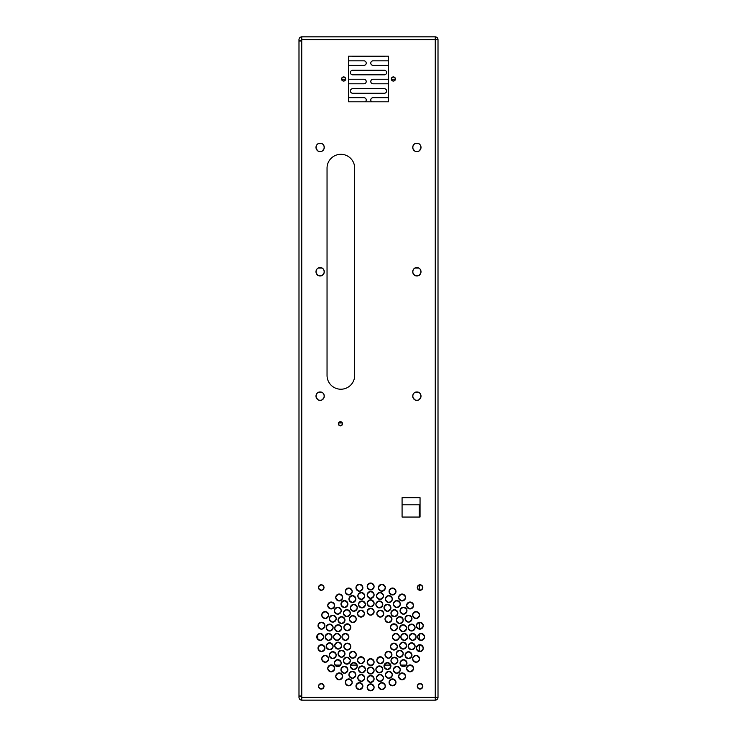 <?xml version="1.0" encoding="UTF-8"?>
<svg xmlns="http://www.w3.org/2000/svg" width="737" height="737" viewBox="0 0 737 737"><rect width="100%" height="100%" fill="white"/><g stroke="black" fill="none" stroke-linecap="round" stroke-linejoin="round"><path stroke-width="1.11" d="M438.008 39.605L438.008 697.395L438.008 39.605L435.263 39.605L435.263 697.395L438.008 697.395A2.745 2.745 0 0 1 435.263 700.15A2.745 2.745 0 0 0 438.008 697.395L435.263 697.395L435.263 39.605L301.755 39.605L301.737 40.996L301.755 697.395L435.263 697.395L435.263 700.15L301.737 700.15L301.755 696.004L301.755 700.15L435.263 700.15L435.263 697.395L301.755 697.395L301.755 696.004L298.992 696.004L301.746 696.004L301.737 40.996L298.992 40.996L298.992 696.004L298.992 40.996L301.755 40.996L301.755 39.605L438.008 39.605A2.745 2.745 0 0 0 435.263 36.85A2.745 2.745 0 0 1 438.008 39.605M328.61 640.379A3.455 3.455 0 0 1 325.616 635.202A3.455 3.455 0 0 1 331.604 635.202A3.455 3.455 0 0 1 328.61 640.379C333.069 638.076 333.069 635.773 328.61 633.479C324.151 635.773 324.151 638.076 328.61 640.379M329.66 631.01A3.455 3.455 0 0 1 326.675 625.833A3.455 3.455 0 0 1 332.654 625.833A3.455 3.455 0 0 1 329.66 631.01C334.119 628.707 334.119 626.404 329.66 624.101C325.21 626.404 325.21 628.707 329.66 631.01M345.423 640.379A3.455 3.455 0 0 1 342.429 635.202A3.455 3.455 0 0 1 348.417 635.202A3.455 3.455 0 0 1 345.423 640.379C349.882 638.076 349.882 635.773 345.423 633.479C340.964 635.773 340.964 638.076 345.423 640.379M337.021 640.379A3.455 3.455 0 0 1 334.027 635.202A3.455 3.455 0 0 1 340.006 635.202A3.455 3.455 0 0 1 337.021 640.379C341.471 638.076 341.471 635.773 337.021 633.479C332.562 635.773 332.562 638.076 337.012 640.379M347.339 630.734A3.455 3.455 0 0 1 344.354 625.547A3.455 3.455 0 0 1 350.333 625.547A3.455 3.455 0 0 1 347.339 630.734C351.798 628.431 351.798 626.128 347.339 623.824C342.889 626.128 342.889 628.431 347.339 630.734M338.163 631.683A3.455 3.455 0 0 1 335.169 626.496A3.455 3.455 0 0 1 341.157 626.496A3.455 3.455 0 0 1 338.163 631.683C342.622 629.38 342.622 627.076 338.163 624.773C333.704 627.076 333.704 629.38 338.163 631.683M346.869 616.611A3.455 3.455 0 0 1 343.875 611.424A3.455 3.455 0 0 1 349.854 611.424A3.455 3.455 0 0 1 346.869 616.611C351.319 614.308 351.319 612.005 346.869 609.702C342.41 612.005 342.41 614.308 346.869 616.611M352.811 622.553A3.455 3.455 0 0 1 349.817 617.366A3.455 3.455 0 0 1 355.805 617.366A3.455 3.455 0 0 1 352.811 622.553C357.27 620.25 357.27 617.947 352.811 615.644C348.352 617.947 348.352 620.25 352.811 622.553M341.526 623.566A3.455 3.455 0 0 1 338.532 618.389A3.455 3.455 0 0 1 344.511 618.389A3.455 3.455 0 0 1 341.526 623.566C345.975 621.263 345.975 618.96 341.526 616.666C337.067 618.96 337.067 621.263 341.526 623.566M332.774 622.129A3.455 3.455 0 0 1 329.78 616.952A3.455 3.455 0 0 1 335.768 616.952A3.455 3.455 0 0 1 332.774 622.129C337.233 619.826 337.233 617.523 332.774 615.22C328.315 617.523 328.315 619.826 332.774 622.129M331.208 608.937A3.455 3.455 0 0 1 328.214 603.75A3.455 3.455 0 0 1 334.202 603.75A3.455 3.455 0 0 1 331.208 608.937C335.667 606.634 335.667 604.331 331.208 602.028C326.749 604.331 326.749 606.634 331.208 608.937M337.786 614.17A3.455 3.455 0 0 1 334.791 608.983A3.455 3.455 0 0 1 340.77 608.983A3.455 3.455 0 0 1 337.786 614.17C342.235 611.867 342.235 609.563 337.786 607.26C333.327 609.563 333.327 611.867 337.786 614.17M344.437 607.509A3.455 3.455 0 0 1 341.443 602.332A3.455 3.455 0 0 1 347.431 602.332A3.455 3.455 0 0 1 344.437 607.509C348.896 605.206 348.896 602.903 344.437 600.6C339.978 602.903 339.978 605.206 344.437 607.509M339.195 600.95A3.455 3.455 0 0 1 336.201 595.763A3.455 3.455 0 0 1 342.189 595.763A3.455 3.455 0 0 1 339.195 600.95C343.654 598.647 343.654 596.344 339.195 594.04C334.736 596.344 334.736 598.647 339.195 600.95M352.406 602.507A3.455 3.455 0 0 1 349.412 597.329A3.455 3.455 0 0 1 355.4 597.329A3.455 3.455 0 0 1 352.406 602.507C356.865 600.204 356.865 597.9 352.406 595.597C347.947 597.9 347.947 600.204 352.406 602.507M388.878 602.507A3.455 3.455 0 0 1 385.884 597.329A3.455 3.455 0 0 1 391.872 597.329A3.455 3.455 0 0 1 388.878 602.507C393.337 600.204 393.337 597.9 388.878 595.597C384.419 597.9 384.419 600.204 388.878 602.507M379.343 607.905A3.455 3.455 0 0 1 376.349 602.719A3.455 3.455 0 0 1 382.337 602.719A3.455 3.455 0 0 1 379.343 607.905C383.802 605.602 383.802 603.299 379.343 600.996C374.884 603.299 374.884 605.602 379.343 607.905M370.637 598.352A3.455 3.455 0 0 1 367.652 593.165A3.455 3.455 0 0 1 373.631 593.165A3.455 3.455 0 0 1 370.637 598.352C375.096 596.049 375.096 593.746 370.647 591.442C366.188 593.746 366.188 596.049 370.637 598.352M370.637 606.763A3.455 3.455 0 0 1 367.652 601.576A3.455 3.455 0 0 1 373.631 601.576A3.455 3.455 0 0 1 370.637 606.763C375.096 604.451 375.096 602.147 370.647 599.854C366.188 602.147 366.188 604.451 370.637 606.763M388.473 622.553A3.455 3.455 0 0 1 385.479 617.366A3.455 3.455 0 0 1 391.467 617.366A3.455 3.455 0 0 1 388.473 622.553C392.932 620.25 392.932 617.947 388.473 615.644C384.014 617.947 384.014 620.25 388.473 622.553M380.292 617.081A3.455 3.455 0 0 1 377.298 611.903A3.455 3.455 0 0 1 383.286 611.903A3.455 3.455 0 0 1 380.292 617.081C384.751 614.778 384.751 612.475 380.292 610.172C375.833 612.475 375.833 614.778 380.292 617.081M370.637 615.165A3.455 3.455 0 0 1 367.652 609.978A3.455 3.455 0 0 1 373.631 609.978A3.455 3.455 0 0 1 370.637 615.165C375.096 612.862 375.096 610.558 370.647 608.255C366.188 610.558 366.188 612.862 370.637 615.165M348.758 594.943A3.455 3.455 0 0 1 345.764 589.757A3.455 3.455 0 0 1 351.752 589.757A3.455 3.455 0 0 1 348.758 594.943C353.216 592.64 353.216 590.337 348.758 588.034C344.299 590.337 344.299 592.64 348.758 594.943M360.992 617.081A3.455 3.455 0 0 1 357.998 611.903A3.455 3.455 0 0 1 363.986 611.903A3.455 3.455 0 0 1 360.992 617.081C365.451 614.778 365.451 612.475 360.992 610.172C356.533 612.475 356.533 614.778 360.992 617.081M361.941 607.905A3.455 3.455 0 0 1 358.947 602.719A3.455 3.455 0 0 1 364.935 602.719A3.455 3.455 0 0 1 361.941 607.905C366.4 605.602 366.4 603.299 361.941 600.996C357.482 603.299 357.482 605.602 361.941 607.905M353.824 611.268A3.455 3.455 0 0 1 350.84 606.081A3.455 3.455 0 0 1 356.819 606.081A3.455 3.455 0 0 1 353.824 611.268C358.283 608.965 358.283 606.662 353.824 604.358C349.375 606.662 349.375 608.965 353.824 611.268M329.651 649.721A3.455 3.455 0 0 1 326.666 644.534A3.455 3.455 0 0 1 332.645 644.534A3.455 3.455 0 0 1 329.651 649.721C334.11 647.418 334.11 645.115 329.651 642.811C325.201 645.115 325.201 647.418 329.651 649.721M411.624 649.73A3.455 3.455 0 0 1 408.639 644.543A3.455 3.455 0 0 1 414.618 644.543A3.455 3.455 0 0 1 411.624 649.73C416.083 647.427 416.083 645.124 411.624 642.821C407.174 645.124 407.174 647.427 411.624 649.73M411.624 631.01A3.455 3.455 0 0 1 408.63 625.833A3.455 3.455 0 0 1 414.609 625.833A3.455 3.455 0 0 1 411.624 631.01C416.073 628.707 416.073 626.404 411.624 624.101C407.165 626.404 407.165 628.707 411.624 631.01M403.121 631.683A3.455 3.455 0 0 1 400.127 626.496A3.455 3.455 0 0 1 406.115 626.496A3.455 3.455 0 0 1 403.121 631.683C407.579 629.38 407.579 627.076 403.121 624.773C398.662 627.076 398.662 629.38 403.121 631.683M419.814 629.158A3.455 3.455 0 0 1 416.82 623.981A3.455 3.455 0 0 1 422.808 623.981A3.455 3.455 0 0 1 419.814 629.158C424.272 626.855 424.272 624.552 419.814 622.249C415.355 624.552 415.355 626.855 419.814 629.158M410.076 608.937A3.455 3.455 0 0 1 407.082 603.75A3.455 3.455 0 0 1 413.07 603.75A3.455 3.455 0 0 1 410.076 608.937C414.535 606.634 414.535 604.331 410.076 602.028C405.617 604.331 405.617 606.634 410.076 608.937M416.083 618.5A3.455 3.455 0 0 1 413.098 613.313A3.455 3.455 0 0 1 419.077 613.313A3.455 3.455 0 0 1 416.083 618.5C420.541 616.196 420.541 613.893 416.083 611.59C411.633 613.893 411.633 616.196 416.083 618.5M403.498 614.17A3.455 3.455 0 0 1 400.513 608.983A3.455 3.455 0 0 1 406.492 608.983A3.455 3.455 0 0 1 403.498 614.17C407.957 611.867 407.957 609.563 403.498 607.26C399.049 609.563 399.049 611.867 403.498 614.17M408.51 622.129A3.455 3.455 0 0 1 405.516 616.952A3.455 3.455 0 0 1 411.504 616.952A3.455 3.455 0 0 1 408.51 622.129C412.969 619.826 412.969 617.523 408.51 615.22C404.051 617.523 404.051 619.826 408.51 622.129M394.415 616.611A3.455 3.455 0 0 1 391.43 611.424A3.455 3.455 0 0 1 397.409 611.424A3.455 3.455 0 0 1 394.415 616.611C398.874 614.308 398.874 612.005 394.415 609.702C389.965 612.005 389.965 614.308 394.415 616.611M396.847 607.509A3.455 3.455 0 0 1 393.853 602.332A3.455 3.455 0 0 1 399.841 602.332A3.455 3.455 0 0 1 396.847 607.509C401.306 605.206 401.306 602.903 396.847 600.6C392.388 602.903 392.388 605.206 396.847 607.509M402.089 600.95A3.455 3.455 0 0 1 399.095 595.763A3.455 3.455 0 0 1 405.083 595.763A3.455 3.455 0 0 1 402.089 600.95C406.548 598.647 406.548 596.344 402.089 594.04C397.63 596.344 397.63 598.647 402.089 600.95M395.861 640.379A3.455 3.455 0 0 1 392.867 635.202A3.455 3.455 0 0 1 398.855 635.202A3.455 3.455 0 0 1 395.861 640.379C400.32 638.076 400.32 635.773 395.861 633.479C391.402 635.773 391.402 638.076 395.861 640.379M393.945 630.734A3.455 3.455 0 0 1 390.951 625.547A3.455 3.455 0 0 1 396.93 625.547A3.455 3.455 0 0 1 393.945 630.734C398.395 628.431 398.395 626.128 393.945 623.824C389.486 626.128 389.486 628.431 393.945 630.734M399.758 623.566A3.455 3.455 0 0 1 396.773 618.389A3.455 3.455 0 0 1 402.752 618.389A3.455 3.455 0 0 1 399.758 623.566C404.217 621.263 404.217 618.96 399.758 616.666C395.308 618.96 395.308 621.263 399.758 623.566M387.459 611.268A3.455 3.455 0 0 1 384.465 606.081A3.455 3.455 0 0 1 390.444 606.081A3.455 3.455 0 0 1 387.459 611.268C391.909 608.965 391.909 606.662 387.459 604.358C383 606.662 383 608.965 387.45 611.268M420.044 590.291A2.764 2.764 0 0 1 417.649 586.145A2.764 2.764 0 0 1 422.439 586.145A2.764 2.764 0 0 1 420.044 590.291C423.609 588.448 423.609 586.606 420.044 584.763C416.479 586.606 416.479 588.448 420.044 590.291M337.758 666.57A3.455 3.455 0 0 1 334.764 661.393A3.455 3.455 0 0 1 340.752 661.393A3.455 3.455 0 0 1 337.758 666.57C342.217 664.267 342.217 661.964 337.758 659.661C333.299 661.964 333.299 664.267 337.758 666.57M331.208 671.831A3.455 3.455 0 0 1 328.214 666.653A3.455 3.455 0 0 1 334.202 666.653A3.455 3.455 0 0 1 331.208 671.831C335.667 669.528 335.667 667.225 331.208 664.921C326.749 667.225 326.749 669.528 331.208 671.831M341.526 657.201A3.455 3.455 0 0 1 338.532 652.015A3.455 3.455 0 0 1 344.511 652.015A3.455 3.455 0 0 1 341.526 657.201C345.975 654.889 345.975 652.586 341.526 650.292C337.067 652.586 337.067 654.889 341.526 657.201M346.869 664.157A3.455 3.455 0 0 1 343.875 658.979A3.455 3.455 0 0 1 349.854 658.979A3.455 3.455 0 0 1 346.869 664.157C351.319 661.854 351.319 659.551 346.869 657.247C342.41 659.551 342.41 661.854 346.869 664.157M332.755 658.602A3.455 3.455 0 0 1 329.761 653.415A3.455 3.455 0 0 1 335.75 653.415A3.455 3.455 0 0 1 332.755 658.602C337.214 656.298 337.214 653.995 332.755 651.692C328.297 653.995 328.297 656.298 332.755 658.602M347.339 650.034A3.455 3.455 0 0 1 344.354 644.857A3.455 3.455 0 0 1 350.333 644.857A3.455 3.455 0 0 1 347.339 650.034C351.798 647.731 351.798 645.428 347.339 643.125C342.889 645.428 342.889 647.731 347.339 650.034M338.163 649.085A3.455 3.455 0 0 1 335.169 643.908A3.455 3.455 0 0 1 341.157 643.908A3.455 3.455 0 0 1 338.163 649.085C342.622 646.782 342.622 644.479 338.163 642.176C333.704 644.479 333.704 646.782 338.163 649.085M416.083 662.268A3.455 3.455 0 0 1 413.098 657.091A3.455 3.455 0 0 1 419.077 657.091A3.455 3.455 0 0 1 416.083 662.268C420.541 659.965 420.541 657.662 416.083 655.359C411.633 657.662 411.633 659.965 416.083 662.268M408.519 658.62A3.455 3.455 0 0 1 405.525 653.443A3.455 3.455 0 0 1 411.504 653.443A3.455 3.455 0 0 1 408.519 658.62C412.969 656.317 412.969 654.014 408.519 651.711C404.06 654.014 404.06 656.317 408.519 658.62M419.814 651.609A3.455 3.455 0 0 1 416.82 646.423A3.455 3.455 0 0 1 422.808 646.423A3.455 3.455 0 0 1 419.814 651.609C424.272 649.306 424.272 647.003 419.814 644.7C415.355 647.003 415.355 649.306 419.814 651.609M403.121 649.085A3.455 3.455 0 0 1 400.127 643.908A3.455 3.455 0 0 1 406.115 643.908A3.455 3.455 0 0 1 403.121 649.085C407.579 646.782 407.579 644.479 403.121 642.176C398.662 644.479 398.662 646.782 403.121 649.085M388.473 658.215A3.455 3.455 0 0 1 385.479 653.037A3.455 3.455 0 0 1 391.467 653.037A3.455 3.455 0 0 1 388.473 658.215C392.932 655.912 392.932 653.608 388.473 651.305C384.014 653.608 384.014 655.912 388.473 658.215M393.945 650.034A3.455 3.455 0 0 1 390.951 644.857A3.455 3.455 0 0 1 396.93 644.857A3.455 3.455 0 0 1 393.945 650.034C398.395 647.731 398.395 645.428 393.945 643.125C389.486 645.428 389.486 647.731 393.945 650.034M421.076 640.379A3.455 3.455 0 0 1 418.091 635.202A3.455 3.455 0 0 1 424.07 635.202A3.455 3.455 0 0 1 421.076 640.379C416.626 638.076 416.626 635.773 421.085 633.479C425.535 635.773 425.535 638.076 421.085 640.379M412.674 640.379A3.455 3.455 0 0 1 409.68 635.202A3.455 3.455 0 0 1 415.668 635.202A3.455 3.455 0 0 1 412.674 640.379C417.133 638.076 417.133 635.773 412.674 633.479C408.215 635.773 408.215 638.076 412.674 640.379M404.263 640.379A3.455 3.455 0 0 1 401.278 635.202A3.455 3.455 0 0 1 407.257 635.202A3.455 3.455 0 0 1 404.263 640.379C408.722 638.076 408.722 635.773 404.263 633.479C399.813 635.773 399.813 638.076 404.263 640.379M392.526 594.943A3.455 3.455 0 0 1 389.532 589.757A3.455 3.455 0 0 1 395.52 589.757A3.455 3.455 0 0 1 392.526 594.943C396.985 592.64 396.985 590.337 392.526 588.034C388.067 590.337 388.067 592.64 392.526 594.943M379.997 599.402A3.455 3.455 0 0 1 377.003 594.215A3.455 3.455 0 0 1 382.982 594.215A3.455 3.455 0 0 1 379.997 599.402C384.447 597.099 384.447 594.796 379.997 592.493C375.538 594.796 375.538 597.099 379.997 599.402M381.867 591.212A3.455 3.455 0 0 1 378.873 586.026A3.455 3.455 0 0 1 384.861 586.026A3.455 3.455 0 0 1 381.867 591.212C386.326 588.909 386.326 586.606 381.867 584.303C377.408 586.606 377.408 588.909 381.867 591.212M359.416 591.212A3.455 3.455 0 0 1 356.422 586.026A3.455 3.455 0 0 1 362.411 586.026A3.455 3.455 0 0 1 359.416 591.212C363.875 588.909 363.875 586.606 359.416 584.303C354.958 586.606 354.958 588.909 359.416 591.212M370.637 589.95A3.455 3.455 0 0 1 367.652 584.763A3.455 3.455 0 0 1 373.631 584.763A3.455 3.455 0 0 1 370.637 589.95C375.096 587.638 375.096 585.335 370.647 583.041C366.188 585.335 366.188 587.638 370.637 589.95M361.287 599.402A3.455 3.455 0 0 1 358.302 594.215A3.455 3.455 0 0 1 364.281 594.215A3.455 3.455 0 0 1 361.287 599.402C365.745 597.099 365.745 594.796 361.287 592.493C356.837 594.796 356.837 597.099 361.287 599.402M392.526 685.825A3.455 3.455 0 0 1 389.532 680.647A3.455 3.455 0 0 1 395.52 680.647A3.455 3.455 0 0 1 392.526 685.825C396.985 683.521 396.985 681.218 392.526 678.915C388.067 681.218 388.067 683.521 392.526 685.825M381.867 689.556A3.455 3.455 0 0 1 378.873 684.378A3.455 3.455 0 0 1 384.861 684.378A3.455 3.455 0 0 1 381.867 689.556C386.326 687.253 386.326 684.949 381.867 682.646C377.408 684.949 377.408 687.253 381.867 689.556M379.96 681.375A3.455 3.455 0 0 1 376.966 676.197A3.455 3.455 0 0 1 382.945 676.197A3.455 3.455 0 0 1 379.96 681.375C384.41 679.072 384.41 676.769 379.96 674.466C375.502 676.769 375.502 679.072 379.96 681.375M388.85 678.27A3.455 3.455 0 0 1 385.866 673.093A3.455 3.455 0 0 1 391.844 673.093A3.455 3.455 0 0 1 388.85 678.27C393.309 675.967 393.309 673.664 388.85 671.361C384.401 673.664 384.401 675.967 388.85 678.27M387.459 669.5A3.455 3.455 0 0 1 384.465 664.323A3.455 3.455 0 0 1 390.444 664.323A3.455 3.455 0 0 1 387.459 669.5C391.909 667.197 391.909 664.894 387.459 662.591C383 664.894 383 667.197 387.45 669.5M379.343 672.863A3.455 3.455 0 0 1 376.349 667.685A3.455 3.455 0 0 1 382.337 667.685A3.455 3.455 0 0 1 379.343 672.863C383.802 670.559 383.802 668.256 379.343 665.953C374.884 668.256 374.884 670.559 379.343 672.863M370.637 674.005A3.455 3.455 0 0 1 367.652 668.827A3.455 3.455 0 0 1 373.631 668.827A3.455 3.455 0 0 1 370.637 674.005C375.096 671.702 375.096 669.399 370.647 667.105C366.188 669.399 366.188 671.702 370.637 674.005M370.637 682.416A3.455 3.455 0 0 1 367.652 677.239A3.455 3.455 0 0 1 373.631 677.239A3.455 3.455 0 0 1 370.637 682.416C375.096 680.113 375.096 677.81 370.647 675.507C366.188 677.81 366.188 680.113 370.637 682.416M370.637 690.827A3.455 3.455 0 0 1 367.652 685.64A3.455 3.455 0 0 1 373.631 685.64A3.455 3.455 0 0 1 370.637 690.827C375.096 688.515 375.096 686.211 370.647 683.918C366.188 686.211 366.188 688.515 370.637 690.827M370.637 665.603A3.455 3.455 0 0 1 367.652 660.426A3.455 3.455 0 0 1 373.631 660.426A3.455 3.455 0 0 1 370.637 665.603C375.096 663.3 375.096 660.997 370.647 658.694C366.188 660.997 366.188 663.3 370.637 665.603M380.292 663.687A3.455 3.455 0 0 1 377.298 658.5A3.455 3.455 0 0 1 383.286 658.5A3.455 3.455 0 0 1 380.292 663.687C384.751 661.384 384.751 659.081 380.292 656.778C375.833 659.081 375.833 661.384 380.292 663.687M402.089 679.818A3.455 3.455 0 0 1 399.095 674.641A3.455 3.455 0 0 1 405.083 674.641A3.455 3.455 0 0 1 402.089 679.818C406.548 677.515 406.548 675.212 402.089 672.909C397.63 675.212 397.63 677.515 402.089 679.818M396.838 673.259A3.455 3.455 0 0 1 393.844 668.081A3.455 3.455 0 0 1 399.832 668.081A3.455 3.455 0 0 1 396.838 673.259C401.297 670.956 401.297 668.652 396.838 666.349C392.379 668.652 392.379 670.956 396.838 673.259M394.415 664.157A3.455 3.455 0 0 1 391.43 658.979A3.455 3.455 0 0 1 397.409 658.979A3.455 3.455 0 0 1 394.415 664.157C398.874 661.854 398.874 659.551 394.415 657.247C389.965 659.551 389.965 661.854 394.415 664.157M403.498 666.598A3.455 3.455 0 0 1 400.513 661.421A3.455 3.455 0 0 1 406.492 661.421A3.455 3.455 0 0 1 403.498 666.598C407.957 664.295 407.957 661.992 403.498 659.689C399.049 661.992 399.049 664.295 403.498 666.598M410.076 671.831A3.455 3.455 0 0 1 407.082 666.653A3.455 3.455 0 0 1 413.07 666.653A3.455 3.455 0 0 1 410.076 671.831C414.535 669.528 414.535 667.225 410.076 664.921C405.617 667.225 405.617 669.528 410.076 671.831M399.758 657.201A3.455 3.455 0 0 1 396.773 652.015A3.455 3.455 0 0 1 402.752 652.015A3.455 3.455 0 0 1 399.758 657.201C404.217 654.889 404.217 652.586 399.758 650.292C395.308 652.586 395.308 654.889 399.758 657.201M361.25 681.356A3.455 3.455 0 0 1 358.265 676.179A3.455 3.455 0 0 1 364.244 676.179A3.455 3.455 0 0 1 361.25 681.356C365.709 679.053 365.709 676.75 361.25 674.447C356.8 676.75 356.8 679.053 361.25 681.356M361.941 672.863A3.455 3.455 0 0 1 358.947 667.685A3.455 3.455 0 0 1 364.935 667.685A3.455 3.455 0 0 1 361.941 672.863C366.4 670.559 366.4 668.256 361.941 665.953C357.482 668.256 357.482 670.559 361.941 672.863M360.992 663.687A3.455 3.455 0 0 1 357.998 658.5A3.455 3.455 0 0 1 363.986 658.5A3.455 3.455 0 0 1 360.992 663.687C365.451 661.384 365.451 659.081 360.992 656.778C356.533 659.081 356.533 661.384 360.992 663.687M352.811 658.215A3.455 3.455 0 0 1 349.817 653.037A3.455 3.455 0 0 1 355.805 653.037A3.455 3.455 0 0 1 352.811 658.215C357.27 655.912 357.27 653.608 352.811 651.305C348.352 653.608 348.352 655.912 352.811 658.215M359.416 689.556A3.455 3.455 0 0 1 356.422 684.378A3.455 3.455 0 0 1 362.411 684.378A3.455 3.455 0 0 1 359.416 689.556C363.875 687.253 363.875 684.949 359.416 682.646C354.958 684.949 354.958 687.253 359.416 689.556M420.044 689.095A2.764 2.764 0 0 1 417.649 684.949A2.764 2.764 0 0 1 422.439 684.949A2.764 2.764 0 0 1 420.044 689.095C423.609 687.253 423.609 685.41 420.044 683.567C416.479 685.41 416.479 687.253 420.044 689.095M339.195 679.818A3.455 3.455 0 0 1 336.201 674.641A3.455 3.455 0 0 1 342.189 674.641A3.455 3.455 0 0 1 339.195 679.818C343.654 677.515 343.654 675.212 339.195 672.909C334.736 675.212 334.736 677.515 339.195 679.818M348.758 685.825A3.455 3.455 0 0 1 345.764 680.647A3.455 3.455 0 0 1 351.752 680.647A3.455 3.455 0 0 1 348.758 685.825C353.216 683.521 353.216 681.218 348.758 678.915C344.299 681.218 344.299 683.521 348.758 685.825M344.409 673.231A3.455 3.455 0 0 1 341.415 668.054A3.455 3.455 0 0 1 347.403 668.054A3.455 3.455 0 0 1 344.409 673.231C348.868 670.928 348.868 668.625 344.409 666.322C339.95 668.625 339.95 670.928 344.409 673.231M353.824 669.5A3.455 3.455 0 0 1 350.84 664.323A3.455 3.455 0 0 1 356.819 664.323A3.455 3.455 0 0 1 353.824 669.5C358.283 667.197 358.283 664.894 353.824 662.591C349.375 664.894 349.375 667.197 353.824 669.5M352.378 678.243A3.455 3.455 0 0 1 349.384 673.065A3.455 3.455 0 0 1 355.363 673.065A3.455 3.455 0 0 1 352.378 678.243C356.828 675.94 356.828 673.636 352.378 671.333C347.919 673.636 347.919 675.94 352.378 678.243M321.24 590.291A2.764 2.764 0 0 1 318.845 586.145A2.764 2.764 0 0 1 323.635 586.145A2.764 2.764 0 0 1 321.24 590.291C324.805 588.448 324.805 586.606 321.24 584.763C317.675 586.606 317.675 588.448 321.24 590.291M325.201 618.5A3.455 3.455 0 0 1 322.207 613.313A3.455 3.455 0 0 1 328.186 613.313A3.455 3.455 0 0 1 325.201 618.5C329.651 616.196 329.651 613.893 325.201 611.59C320.742 613.893 320.742 616.196 325.201 618.5M321.47 629.158A3.455 3.455 0 0 1 318.476 623.981A3.455 3.455 0 0 1 324.464 623.981A3.455 3.455 0 0 1 321.47 629.158C325.929 626.855 325.929 624.552 321.47 622.249C317.011 624.552 317.011 626.855 321.47 629.158M321.24 689.095A2.764 2.764 0 0 1 318.845 684.949A2.764 2.764 0 0 1 323.635 684.949A2.764 2.764 0 0 1 321.24 689.095C324.805 687.253 324.805 685.41 321.24 683.567C317.675 685.41 317.675 687.253 321.24 689.095M321.47 651.609A3.455 3.455 0 0 1 318.476 646.423A3.455 3.455 0 0 1 324.464 646.423A3.455 3.455 0 0 1 321.47 651.609C325.929 649.306 325.929 647.003 321.47 644.7C317.011 647.003 317.011 649.306 321.47 651.609M325.201 662.268A3.455 3.455 0 0 1 322.207 657.091A3.455 3.455 0 0 1 328.186 657.091A3.455 3.455 0 0 1 325.201 662.268C329.651 659.965 329.651 657.662 325.201 655.359C320.742 657.662 320.742 659.965 325.201 662.268M320.199 640.379A3.455 3.455 0 0 1 317.214 635.202A3.455 3.455 0 0 1 323.193 635.202A3.455 3.455 0 0 1 320.199 640.379C315.749 638.076 315.749 635.773 320.208 633.479C324.658 635.773 324.658 638.076 320.208 640.379M402.08 497.705L420.044 497.705L420.044 517.052L402.08 517.052L402.08 497.705L420.044 497.705L402.08 497.705L402.08 517.052L402.08 497.705L402.08 517.052L420.044 517.052L420.044 497.705L420.044 517.052L402.08 517.052L420.044 517.052L420.044 497.705L402.08 497.705M340.448 425.848A2.073 2.073 0 0 1 338.651 422.743A2.073 2.073 0 0 1 342.244 422.743A2.073 2.073 0 0 1 340.448 425.848C343.12 424.466 343.12 423.084 340.448 421.702C337.776 423.084 337.776 424.466 340.448 425.848M320.134 275.914A4.146 4.146 0 0 1 316.542 269.696A4.146 4.146 0 0 1 323.727 269.696A4.146 4.146 0 0 1 320.134 275.914C325.487 276.172 325.487 267.365 320.134 267.623C314.782 267.365 314.782 276.172 320.134 275.914M327.044 168.128A13.819 13.819 0 0 1 340.863 154.309A13.819 13.819 0 0 1 354.681 168.128L354.681 375.409A13.819 13.819 0 0 1 340.863 389.228A13.819 13.819 0 0 1 327.044 375.409L327.044 168.128L327.044 375.409A13.819 13.819 0 0 0 340.863 389.228A13.819 13.819 0 0 0 354.681 375.409L354.681 168.128A13.819 13.819 0 0 0 340.863 154.309A13.819 13.819 0 0 0 327.044 168.128M416.866 275.914A4.146 4.146 0 0 1 413.273 269.696A4.146 4.146 0 0 1 420.458 269.696A4.146 4.146 0 0 1 416.866 275.914C422.218 276.172 422.218 267.365 416.866 267.623C411.513 267.365 411.513 276.172 416.866 275.914M416.866 400.283A4.146 4.146 0 0 1 413.273 394.065A4.146 4.146 0 0 1 420.458 394.065A4.146 4.146 0 0 1 416.866 400.283C422.218 400.541 422.218 391.734 416.866 391.992C411.513 391.734 411.513 400.541 416.866 400.283M320.134 400.283A4.146 4.146 0 0 1 316.542 394.065A4.146 4.146 0 0 1 323.727 394.065A4.146 4.146 0 0 1 320.134 400.283C325.487 400.541 325.487 391.734 320.134 391.992C314.782 391.734 314.782 400.541 320.134 400.283M343.626 81.07A2.073 2.073 0 0 1 341.83 77.956A2.073 2.073 0 0 1 345.423 77.956A2.073 2.073 0 0 1 343.626 81.07C346.298 79.688 346.298 78.306 343.626 76.924C340.955 78.306 340.955 79.688 343.626 81.07M388.537 101.798L348.463 101.798L348.463 56.196L388.537 56.196L388.537 101.798L348.463 101.798L388.537 101.798L388.537 56.196L388.537 101.798L388.537 56.196L348.463 56.196L348.463 101.798L348.463 56.196L388.537 56.196L348.463 56.196L348.463 101.798L388.537 101.798M393.374 81.07A2.073 2.073 0 0 1 391.577 77.956A2.073 2.073 0 0 1 395.17 77.956A2.073 2.073 0 0 1 393.374 81.07C396.045 79.688 396.045 78.306 393.374 76.924C390.702 78.306 390.702 79.688 393.374 81.07M320.134 151.546A4.146 4.146 0 0 1 316.542 145.327A4.146 4.146 0 0 1 323.727 145.327A4.146 4.146 0 0 1 320.134 151.546C325.487 151.804 325.487 142.996 320.134 143.254C314.782 142.996 314.782 151.804 320.134 151.546M416.866 151.546A4.146 4.146 0 0 1 413.273 145.327A4.146 4.146 0 0 1 420.458 145.327A4.146 4.146 0 0 1 416.866 151.546C422.218 151.804 422.218 142.996 416.866 143.254C411.513 142.996 411.513 151.804 416.866 151.546M435.263 36.85L435.263 39.605L435.263 36.85L301.755 36.85L435.263 36.85M301.755 36.85L301.755 40.996L301.737 36.85A2.745 2.745 0 0 0 298.992 39.605L298.992 40.646L301.755 40.646L298.992 40.646L298.992 39.605A2.745 2.745 0 0 1 301.737 36.85M317.721 634.529L317.721 639.329L317.721 634.529M330.158 665.087L332.258 665.087L330.158 665.087M334.92 665.087L340.595 665.087L334.92 665.087M350.388 666.377L350.508 665.096L357.15 665.087L357.27 666.377M368.822 665.087L372.461 665.087L368.822 665.087M384.014 666.377L384.134 665.096L390.776 665.087L390.896 666.377M400.642 665.087L406.363 665.087L400.642 665.087M409.026 665.087L411.126 665.087L409.026 665.087M419.279 660.122L419.279 657.505L419.279 660.122M419.279 651.563L419.279 644.737L419.279 651.563M419.279 639.882L419.279 633.977L419.279 639.882M419.279 629.122L419.279 622.295L419.279 629.122M419.279 616.353L419.279 613.737L419.279 616.353M419.279 590.18L419.279 584.874L419.279 590.18M419.279 517.052L419.279 504.79L402.08 504.79L419.279 504.79L402.08 504.79L419.279 504.79L419.279 517.052M342.346 422.946L338.55 422.946L342.346 422.946M326.684 639.799L325.303 637.929M325.174 637.256L325.293 635.976M327.173 633.783L330.047 633.783M331.926 635.976L332.046 637.256M331.917 637.929L330.535 639.799M327.744 630.43L326.353 628.56M326.224 627.887L326.344 626.607M328.232 624.414L331.097 624.414M332.986 626.607L333.106 627.887M332.967 628.56L331.586 630.43M343.497 639.799L342.115 637.929M341.986 637.256L342.106 635.976M343.986 633.783L346.86 633.783M348.739 635.976L348.859 637.256M348.73 637.929L347.348 639.799M335.095 639.799L333.714 637.929M333.575 637.256L333.695 635.976M335.584 633.783L338.449 633.783M340.337 635.976L340.457 637.256M340.319 637.929L338.937 639.799M345.423 630.144L344.032 628.274M343.903 627.611L344.022 626.321M345.911 624.138L348.776 624.138M350.665 626.321L350.784 627.611M350.646 628.274L349.264 630.144M336.238 631.093L334.856 629.223M334.727 628.56L334.838 627.27M336.726 625.087L339.591 625.087M341.48 627.27L341.6 628.56M341.471 629.223L340.089 631.093M344.944 616.021L343.562 614.151M343.424 613.479L343.543 612.198M345.432 610.006L348.297 610.006M350.186 612.198L350.305 613.479M350.176 614.151L348.785 616.021M350.886 621.964L349.504 620.093M349.375 619.43L349.485 618.14M351.374 615.957L354.239 615.957M356.128 618.14L356.247 619.43M356.118 620.093L354.737 621.964M339.6 622.986L338.219 621.116M338.08 620.443L338.2 619.163M340.089 616.97L342.954 616.97M344.842 619.163L344.962 620.443M344.824 621.116L343.442 622.986M330.849 621.549L329.467 619.679M329.338 619.006L329.457 617.726M331.337 615.533L334.211 615.533M336.09 617.726L336.21 619.006M336.081 619.679L334.699 621.549M329.282 608.347L327.901 606.477M327.772 605.814L327.891 604.524M329.771 602.341L332.645 602.341M334.524 604.524L334.644 605.814M334.515 606.477L333.133 608.347M335.86 613.58L334.478 611.71M334.34 611.037L334.46 609.757M336.348 607.564L339.213 607.564M341.102 609.757L341.222 611.037M341.093 611.71L339.711 613.58M342.512 606.929L341.13 605.059M341.001 604.386L341.12 603.106M343.009 600.913L345.874 600.913M347.763 603.106L347.873 604.386M347.744 605.059L346.362 606.929M337.27 600.36L335.888 598.49M335.759 597.827L335.869 596.546M337.758 594.354L340.632 594.354M342.512 596.546L342.631 597.827M342.502 598.49L341.12 600.36M350.48 601.926L349.098 600.056M348.97 599.384L349.089 598.103M350.978 595.911L353.843 595.911M355.731 598.103L355.851 599.384M355.713 600.056L354.331 601.926M386.953 601.926L385.571 600.056M385.433 599.384L385.552 598.103M387.441 595.911L390.306 595.911M392.195 598.103L392.314 599.384M392.185 600.056L390.803 601.926M377.418 607.316L376.036 605.446M375.907 604.782L376.027 603.492M377.915 601.309L380.78 601.309M382.669 603.492L382.779 604.782M382.65 605.446L381.269 607.316M368.721 597.771L367.339 595.901M367.201 595.229L367.321 593.948M369.209 591.756L372.074 591.756M373.963 593.948L374.083 595.229M373.945 595.901L372.563 597.771M368.721 606.173L367.339 604.303M367.201 603.631L367.321 602.35M369.209 600.158L372.074 600.158M373.963 602.35L374.083 603.631M373.945 604.303L372.563 606.173M386.547 621.964L385.165 620.093M385.036 619.43L385.156 618.14M387.045 615.957L389.91 615.957M391.798 618.14L391.909 619.43M391.78 620.093L390.398 621.964M378.367 616.501L376.985 614.63M376.856 613.958L376.976 612.677M378.855 610.485L381.729 610.485M383.618 612.677L383.728 613.958M383.599 614.63L382.217 616.501M368.721 614.584L367.339 612.714M367.201 612.042L367.321 610.761M369.209 608.569L372.074 608.569M373.963 610.761L374.083 612.042M373.945 612.714L372.563 614.584M346.832 594.354L345.45 592.484M345.321 591.811L345.441 590.53M347.32 588.347L350.195 588.347M352.074 590.53L352.194 591.811M352.065 592.484L350.683 594.354M359.066 616.501L357.685 614.63M357.556 613.958L357.666 612.677M359.555 610.485L362.429 610.485M364.308 612.677L364.428 613.958M364.299 614.63L362.917 616.501M360.015 607.316L358.633 605.446M358.504 604.782L358.615 603.492M360.504 601.309L363.369 601.309M365.257 603.492L365.377 604.782M365.248 605.446L363.866 607.316M351.908 610.678L350.526 608.808M350.388 608.136L350.508 606.855M352.397 604.662L355.262 604.662M357.15 606.855L357.27 608.136M357.132 608.808L355.75 610.678M327.735 649.131L326.344 647.261M326.215 646.589L326.334 645.308M328.223 643.115L331.088 643.115M332.977 645.308L333.096 646.589M332.958 647.261L331.576 649.131M409.708 649.14L408.316 647.27M408.187 646.607L408.307 645.326M410.196 643.134L413.061 643.134M414.949 645.326L415.069 646.607M414.931 647.27L413.549 649.14M409.698 630.43L408.316 628.56M408.178 627.887L408.298 626.607M410.187 624.414L413.052 624.414M414.94 626.607L415.06 627.887M414.931 628.56L413.54 630.43M401.195 631.093L399.813 629.223M399.684 628.56L399.804 627.27M401.693 625.087L404.558 625.087M406.446 627.27L406.557 628.56M406.428 629.223L405.046 631.093M417.888 628.578L416.506 626.708M416.377 626.035L416.497 624.755M418.386 622.562L421.251 622.562M423.139 624.755L423.259 626.035M423.121 626.708L421.739 628.578M408.151 608.347L406.769 606.477M406.64 605.814L406.76 604.524M408.639 602.341L411.513 602.341M413.393 604.524L413.512 605.814M413.383 606.477L412.001 608.347M414.166 617.91L412.775 616.04M412.646 615.377L412.766 614.096M414.655 611.903L417.52 611.903M419.408 614.096L419.528 615.377M419.39 616.04L418.008 617.91M401.573 613.58L400.191 611.71M400.062 611.037L400.182 609.757M402.07 607.564L404.935 607.564M406.824 609.757L406.944 611.037M406.806 611.71L405.424 613.58M406.584 621.549L405.203 619.679M405.074 619.006L405.193 617.726M407.073 615.533L409.947 615.533M411.826 617.726L411.946 619.006M411.817 619.679L410.435 621.549M392.499 616.021L391.107 614.151M390.978 613.479L391.098 612.198M392.987 610.006L395.852 610.006M397.74 612.198L397.86 613.479M397.722 614.151L396.34 616.021M394.921 606.929L393.54 605.059M393.411 604.386L393.521 603.106M395.41 600.913L398.275 600.913M400.163 603.106L400.283 604.386M400.154 605.059L398.772 606.929M400.163 600.36L398.781 598.49M398.653 597.827L398.772 596.546M400.652 594.354L403.526 594.354M405.414 596.546L405.525 597.827M405.396 598.49L404.014 600.36M393.936 639.799L392.554 637.929M392.425 637.256L392.545 635.976M394.424 633.783L397.298 633.783M399.178 635.976L399.297 637.256M399.168 637.929L397.787 639.799M392.02 630.144L390.638 628.274M390.499 627.611L390.619 626.321M392.508 624.138L395.373 624.138M397.261 626.321L397.381 627.611M397.252 628.274L395.861 630.144M397.842 622.986L396.46 621.116M396.322 620.443L396.442 619.163M398.33 616.97L401.195 616.97M403.084 619.163L403.203 620.443M403.065 621.116L401.683 622.986M385.534 610.678L384.152 608.808M384.014 608.136L384.134 606.855M386.022 604.662L388.887 604.662M390.776 606.855L390.896 608.136M390.757 608.808L389.376 610.678M418.505 589.821L417.4 588.329M417.289 587.794L417.391 586.763M418.902 585.012L421.186 585.012M422.697 586.763L422.798 587.794M422.688 588.329L421.582 589.821M335.832 665.99L334.451 664.12M334.322 663.447L334.441 662.167M336.33 659.974L339.195 659.974M341.084 662.167L341.194 663.447M341.065 664.12L339.683 665.99M329.282 671.25L327.901 669.38M327.772 668.708L327.891 667.427M329.771 665.235L332.645 665.235M334.524 667.427L334.644 668.708M334.515 669.38L333.133 671.25M339.6 656.612L338.219 654.742M338.08 654.069L338.2 652.789M340.089 650.596L342.954 650.596M344.842 652.789L344.962 654.069M344.824 654.742L343.442 656.612M344.944 663.576L343.562 661.706M343.424 661.034L343.543 659.753M345.432 657.561L348.297 657.561M350.186 659.753L350.305 661.034M350.176 661.706L348.785 663.576M330.83 658.012L329.448 656.142M329.319 655.479L329.439 654.198M331.328 652.005L334.193 652.005M336.081 654.198L336.201 655.479M336.063 656.142L334.681 658.012M345.423 649.454L344.032 647.583M343.903 646.911L344.022 645.63M345.911 643.438L348.776 643.438M350.665 645.63L350.784 646.911M350.646 647.583L349.264 649.454M336.238 648.505L334.856 646.635M334.727 645.962L334.838 644.682M336.726 642.489L339.591 642.489M341.48 644.682L341.6 645.962M341.471 646.635L340.089 648.505M414.166 661.688L412.775 659.818M412.646 659.145L412.766 657.865M414.655 655.672L417.52 655.672M419.408 657.865L419.528 659.145M419.39 659.818L418.008 661.688M406.594 658.04L405.212 656.17M405.074 655.497L405.193 654.216M407.082 652.024L409.947 652.024M411.836 654.216L411.955 655.497M411.826 656.17L410.435 658.04M417.888 651.02L416.506 649.15M416.377 648.486L416.497 647.197M418.386 645.013L421.251 645.013M423.139 647.197L423.259 648.486M423.121 649.15L421.739 651.02M401.195 648.505L399.813 646.635M399.684 645.962L399.804 644.682M401.693 642.489L404.558 642.489M406.446 644.682L406.557 645.962M406.428 646.635L405.046 648.505M386.547 657.634L385.165 655.764M385.036 655.092L385.156 653.811M387.045 651.619L389.91 651.619M391.798 653.811L391.909 655.092M391.78 655.764L390.398 657.634M392.02 649.454L390.638 647.583M390.499 646.911L390.619 645.63M392.508 643.438L395.373 643.438M397.261 645.63L397.381 646.911M397.252 647.583L395.861 649.454M419.16 639.799L417.778 637.929M417.639 637.256L417.759 635.976M419.648 633.783L422.513 633.783M424.401 635.976L424.521 637.256M424.383 637.929L423.001 639.799M410.749 639.799L409.367 637.929M409.238 637.256L409.357 635.976M411.237 633.783L414.111 633.783M415.99 635.976L416.11 637.256M415.981 637.929L414.599 639.799M402.347 639.799L400.965 637.929M400.827 637.256L400.946 635.976M402.835 633.783L405.7 633.783M407.589 635.976L407.708 637.256M407.57 637.929L406.188 639.799M390.601 594.354L389.219 592.484M389.09 591.811L389.21 590.53M391.089 588.347L393.963 588.347M395.843 590.53L395.962 591.811M395.833 592.484L394.452 594.354M378.072 598.812L376.69 596.942M376.552 596.279L376.671 594.989M378.56 592.806L381.425 592.806M383.314 594.989L383.433 596.279M383.304 596.942L381.913 598.812M379.942 590.623L378.56 588.752M378.431 588.089L378.542 586.799M380.43 584.616L383.295 584.616M385.184 586.799L385.304 588.089M385.175 588.752L383.793 590.623M357.491 590.623L356.109 588.752M355.98 588.089L356.1 586.799M357.989 584.616L360.854 584.616M362.742 586.799L362.853 588.089M362.724 588.752L361.342 590.623M368.721 589.36L367.339 587.49M367.201 586.818L367.321 585.537M369.209 583.345L372.074 583.345M373.963 585.537L374.083 586.818M373.945 587.49L372.563 589.36M359.37 598.812L357.979 596.942M357.85 596.279L357.97 594.989M359.859 592.806L362.724 592.806M364.612 594.989L364.732 596.279M364.594 596.942L363.212 598.812M390.601 685.244L389.219 683.374M389.09 682.702L389.21 681.421M391.089 679.228L393.963 679.228M395.843 681.421L395.962 682.702M395.833 683.374L394.452 685.244M379.942 688.975L378.56 687.105M378.431 686.433L378.542 685.152M380.43 682.959L383.295 682.959M385.184 685.152L385.304 686.433M385.175 687.105L383.793 688.975M378.035 680.795L376.653 678.924M376.515 678.252L376.635 676.971M378.523 674.779L381.388 674.779M383.277 676.971L383.397 678.252M383.268 678.924L381.877 680.795M386.934 677.69L385.543 675.82M385.414 675.147L385.534 673.867M387.422 671.674L390.288 671.674M392.176 673.867L392.296 675.147M392.158 675.82L390.776 677.69M385.534 668.92L384.152 667.049M386.022 662.904L388.887 662.904M390.757 667.049L389.376 668.92M377.418 672.282L376.036 670.412M375.907 669.74L376.027 668.459M377.915 666.266L380.78 666.266M382.669 668.459L382.779 669.74M382.65 670.412L381.269 672.282M368.721 673.425L367.339 671.554M367.201 670.882L367.321 669.601M369.209 667.409L372.074 667.409M373.963 669.601L374.083 670.882M373.945 671.554L372.563 673.425M368.721 681.836L367.339 679.965M367.201 679.293L367.321 678.012M369.209 675.82L372.074 675.82M373.963 678.012L374.083 679.293M373.945 679.965L372.563 681.836M368.721 690.237L367.339 688.367M367.201 687.695L367.321 686.414M369.209 684.222L372.074 684.222M373.963 686.414L374.083 687.695M373.945 688.367L372.563 690.237M368.721 665.023L367.339 663.153M367.201 662.48L367.321 661.2M369.209 659.007L372.074 659.007M373.963 661.2L374.083 662.48M373.945 663.153L372.563 665.023M378.367 663.097L376.985 661.227M376.856 660.555L376.976 659.274M378.855 657.082L381.729 657.082M383.618 659.274L383.728 660.555M383.599 661.227L382.217 663.097M400.163 679.238L398.781 677.367M398.653 676.695L398.772 675.414M400.652 673.222L403.526 673.222M405.414 675.414L405.525 676.695M405.396 677.367L404.014 679.238M394.912 672.678L393.53 670.808M393.392 670.136L393.512 668.855M395.401 666.663L398.266 666.663M400.154 668.855L400.274 670.136M400.145 670.808L398.763 672.678M392.499 663.576L391.107 661.706M390.978 661.034L391.098 659.753M392.987 657.561L395.852 657.561M397.74 659.753L397.86 661.034M397.722 661.706L396.34 663.576M401.573 666.018L400.191 664.148M400.062 663.475L400.182 662.194M402.07 660.002L404.935 660.002M406.824 662.194L406.944 663.475M406.806 664.148L405.424 666.018M408.151 671.25L406.769 669.38M406.64 668.708L406.76 667.427M408.639 665.235L411.513 665.235M413.393 667.427L413.512 668.708M413.383 669.38L412.001 671.25M397.842 656.612L396.46 654.742M396.322 654.069L396.442 652.789M398.33 650.596L401.195 650.596M403.084 652.789L403.203 654.069M403.065 654.742L401.683 656.612M359.334 680.776L357.952 678.906M357.813 678.233L357.933 676.953M359.822 674.76L362.687 674.76M364.575 676.953L364.695 678.233M364.557 678.906L363.175 680.776M360.015 672.282L358.633 670.412M358.504 669.74L358.615 668.459M360.504 666.266L363.369 666.266M365.257 668.459L365.377 669.74M365.248 670.412L363.866 672.282M359.066 663.097L357.685 661.227M357.556 660.555L357.666 659.274M359.555 657.082L362.429 657.082M364.308 659.274L364.428 660.555M364.299 661.227L362.917 663.097M350.886 657.634L349.504 655.764M349.375 655.092L349.485 653.811M351.374 651.619L354.239 651.619M356.128 653.811L356.247 655.092M356.118 655.764L354.737 657.634M357.491 688.975L356.109 687.105M355.98 686.433L356.1 685.152M357.989 682.959L360.854 682.959M362.742 685.152L362.853 686.433M362.724 687.105L361.342 688.975M418.505 688.625L417.4 687.133M417.289 686.598L417.391 685.567M418.902 683.816L421.186 683.816M422.697 685.567L422.798 686.598M422.688 687.133L421.582 688.625M337.27 679.238L335.888 677.367M335.759 676.695L335.869 675.414M337.758 673.222L340.632 673.222M342.512 675.414L342.631 676.695M342.502 677.367L341.12 679.238M346.832 685.244L345.45 683.374M345.321 682.702L345.441 681.421M347.32 679.228L350.195 679.228M352.074 681.421L352.194 682.702M352.065 683.374L350.683 685.244M342.484 672.651L341.102 670.781M340.973 670.108L341.093 668.827M342.972 666.635L345.846 666.635M347.726 668.827L347.846 670.108M347.717 670.781L346.335 672.651M351.908 668.92L350.526 667.049M352.397 662.904L355.262 662.904M357.132 667.049L355.75 668.92M350.453 677.662L349.071 675.792M348.933 675.12L349.052 673.839M350.941 671.647L353.806 671.647M355.695 673.839L355.814 675.12M355.685 675.792L354.294 677.662M319.701 589.821L318.596 588.329M318.485 587.794L318.587 586.763M320.098 585.012L322.382 585.012M323.893 586.763L323.994 587.794M323.884 588.329L322.778 589.821M323.276 617.91L321.894 616.04M321.756 615.377L321.876 614.096M323.764 611.903L326.629 611.903M328.518 614.096L328.638 615.377M328.509 616.04L327.117 617.91M319.545 628.578L318.163 626.708M318.025 626.035L318.144 624.755M320.033 622.562L322.898 622.562M324.787 624.755L324.906 626.035M324.777 626.708L323.396 628.578M319.701 688.625L318.596 687.133M318.485 686.598L318.587 685.567M320.098 683.816L322.382 683.816M323.893 685.567L323.994 686.598M323.884 687.133L322.778 688.625M319.545 651.02L318.163 649.15M318.025 648.486L318.144 647.197M320.033 645.013L322.898 645.013M324.787 647.197L324.906 648.486M324.777 649.15L323.396 651.02M323.276 661.688L321.894 659.818M321.756 659.145L321.876 657.865M323.764 655.672L326.629 655.672M328.518 657.865L328.638 659.145M328.509 659.818L327.117 661.688M318.283 639.799L316.901 637.929M316.763 637.256L316.882 635.976M318.771 633.783L321.636 633.783M323.525 635.976L323.644 637.256M323.506 637.929L322.124 639.799M339.296 425.498L338.467 424.374M338.384 423.932L338.43 423.314M339.591 421.886L341.305 421.886M342.465 423.314L342.512 423.932M342.429 424.374L341.6 425.498M317.822 275.214L316.164 272.966M316.007 272.165L316.145 270.626M318.412 268.001L321.857 268.001M324.123 270.626L324.262 272.165M324.105 272.966L322.447 275.214M414.553 275.214L412.895 272.966M412.738 272.165L412.877 270.626M415.143 268.001L418.588 268.001M420.855 270.626L420.993 272.165M420.836 272.966L419.178 275.214M414.553 399.583L412.895 397.335M412.738 396.534L412.877 394.995M415.143 392.37L418.588 392.37M420.855 394.995L420.993 396.534M420.836 397.335L419.178 399.583M317.822 399.583L316.164 397.335M316.007 396.534L316.145 394.995M318.412 392.37L321.857 392.37M324.123 394.995L324.262 396.534M324.105 397.335L322.447 399.583M342.475 80.72L341.646 79.596M341.563 79.154L341.609 78.537M342.769 77.109L344.483 77.109M345.644 78.537L345.69 79.154M345.607 79.596L344.778 80.72M392.222 80.72L391.393 79.596M391.31 79.154L391.356 78.537M392.517 77.109L394.231 77.109M395.391 78.537L395.437 79.154M395.354 79.596L394.525 80.72M317.822 150.845L316.164 148.598M316.007 147.796L316.145 146.258M318.412 143.632L321.857 143.632M324.123 146.258L324.262 147.796M324.105 148.598L322.447 150.845M414.553 150.845L412.895 148.598M412.738 147.796L412.877 146.258M415.143 143.632L418.588 143.632M420.855 146.258L420.993 147.796M420.836 148.598L419.178 150.845M301.755 700.15L301.737 700.15A2.745 2.745 0 0 1 298.992 697.395A2.745 2.745 0 0 0 301.737 700.15L301.755 700.15M298.992 696.354L301.755 696.354L298.992 696.354L298.992 697.395M373.06 83.806A2.285 2.285 0 0 1 370.785 81.531A2.285 2.285 0 0 1 373.06 79.246A2.275 2.275 0 0 0 370.785 81.531A2.275 2.275 0 0 0 373.06 83.806L388.537 83.806L373.06 83.806A2.285 2.285 0 0 1 370.785 81.531A2.285 2.285 0 0 1 373.06 79.246L388.537 79.246L373.06 79.246M395.428 79.246L391.319 79.246L395.428 79.246M348.463 83.806L363.94 83.806A2.275 2.275 0 0 0 366.215 81.531A2.275 2.275 0 0 0 363.94 79.246L348.463 79.246L363.94 79.246A2.275 2.275 0 0 1 366.215 81.531A2.275 2.275 0 0 1 363.94 83.806L348.463 83.806M345.681 79.246L341.572 79.246L345.681 79.246M352.682 74.824A2.275 2.275 0 0 1 350.397 72.548A2.275 2.275 0 0 1 352.673 70.264A2.285 2.285 0 0 0 350.397 72.548A2.285 2.285 0 0 0 352.682 74.824L384.327 74.824A2.275 2.275 0 0 0 386.603 72.548A2.275 2.275 0 0 0 384.327 70.264L352.673 70.264L384.327 70.264A2.275 2.275 0 0 1 386.603 72.548A2.275 2.275 0 0 1 384.327 74.824L352.682 74.824A2.275 2.275 0 0 1 350.397 72.548A2.275 2.275 0 0 1 352.673 70.264M352.682 93.258A2.275 2.275 0 0 1 350.397 90.973A2.275 2.275 0 0 1 352.673 88.698A2.285 2.285 0 0 0 350.397 90.973A2.285 2.285 0 0 0 352.682 93.258L384.327 93.258A2.275 2.275 0 0 0 386.603 90.973A2.275 2.275 0 0 0 384.327 88.698L352.673 88.698L384.327 88.698A2.275 2.275 0 0 1 386.603 90.973A2.275 2.275 0 0 1 384.327 93.258L352.682 93.258A2.275 2.275 0 0 1 350.397 90.973A2.275 2.275 0 0 1 352.673 88.698M388.537 60.821L373.06 60.821A2.275 2.275 0 0 0 370.785 63.106A2.275 2.275 0 0 0 373.06 65.381L388.537 65.381L373.06 65.381A2.285 2.285 0 0 1 370.785 63.106A2.285 2.285 0 0 1 373.06 60.821L388.537 60.821M348.463 65.381L363.94 65.381A2.275 2.275 0 0 0 366.215 63.106A2.275 2.275 0 0 0 363.94 60.821L348.463 60.821L363.94 60.821A2.275 2.275 0 0 1 366.215 63.106A2.275 2.275 0 0 1 363.94 65.381L348.463 65.381M352.682 56.399A2.275 2.275 0 0 1 351.724 56.196A2.285 2.285 0 0 0 352.682 56.399L384.327 56.399A2.275 2.275 0 0 0 385.276 56.196A2.275 2.275 0 0 1 384.327 56.399L352.682 56.399A2.275 2.275 0 0 1 351.724 56.196M388.537 97.68L373.06 97.68A2.275 2.275 0 0 0 371.715 101.798A2.285 2.285 0 0 1 373.06 97.68L388.537 97.68M363.94 97.68L348.463 97.68L363.94 97.68A2.275 2.275 0 0 1 365.285 101.798A2.275 2.275 0 0 0 363.94 97.68A2.275 2.275 0 0 1 365.285 101.798M390.776 665.087L384.134 665.087M357.15 665.087L350.508 665.087M363.94 60.821A2.275 2.275 0 0 1 366.215 63.106A2.275 2.275 0 0 1 363.94 65.381M384.327 70.264A2.275 2.275 0 0 1 386.603 72.548A2.275 2.275 0 0 1 384.327 74.824M373.06 65.381A2.285 2.285 0 0 1 370.785 63.106A2.285 2.285 0 0 1 373.06 60.821M363.94 79.246A2.275 2.275 0 0 1 366.215 81.531A2.275 2.275 0 0 1 363.94 83.806M371.715 101.798A2.285 2.285 0 0 1 373.06 97.68M384.327 88.698A2.275 2.275 0 0 1 386.603 90.973A2.275 2.275 0 0 1 384.327 93.258M385.276 56.196A2.275 2.275 0 0 1 384.327 56.399M298.992 40.646L298.992 39.605"/></g></svg>
